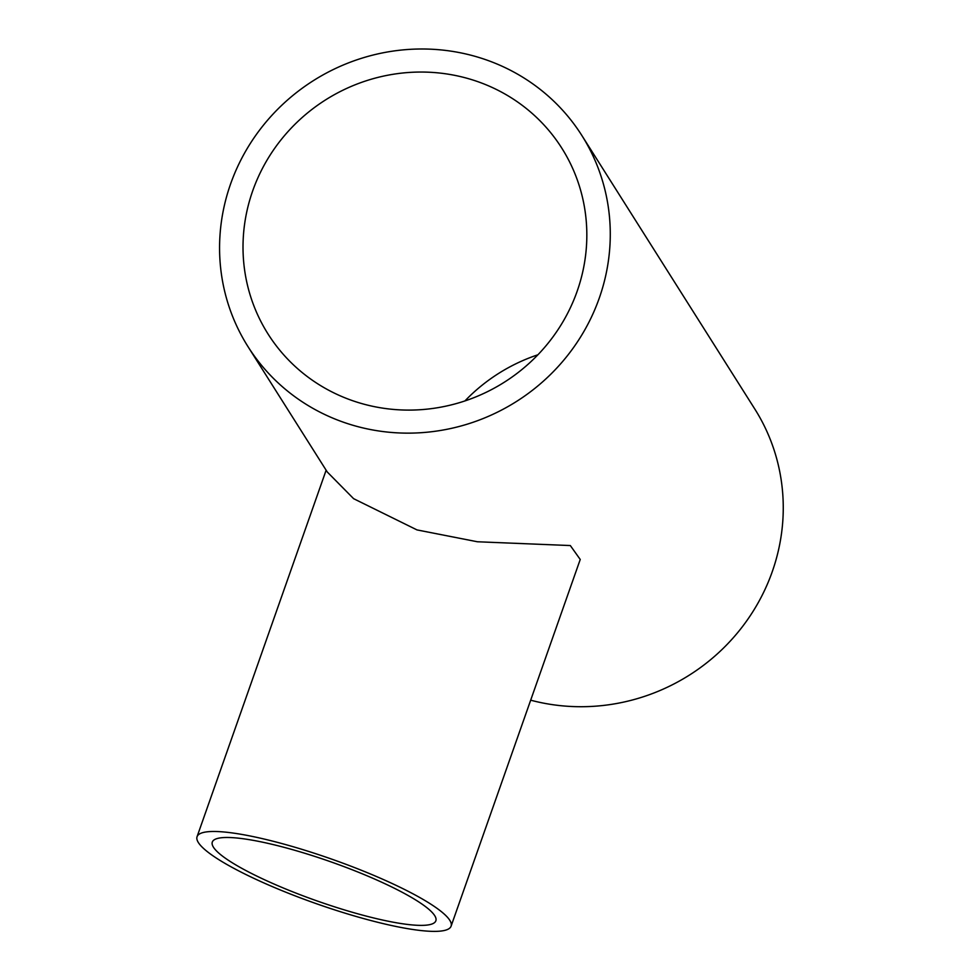 <?xml version="1.0" encoding="UTF-8"?>
<svg xmlns="http://www.w3.org/2000/svg" width="980" height="980" viewBox="0 0 980 980"><rect width="100%" height="100%" fill="white"/><g stroke="black" fill="none" stroke-linecap="round" stroke-linejoin="round"><path stroke-width="1.47" d="M341.542 909.036A118.507 20.727 -160.6 0 0 435.855 920.796A118.507 20.727 -160.6 0 0 306.618 853.825A118.507 20.727 -160.6 0 0 212.305 842.065A118.507 20.727 -160.6 0 0 341.542 909.036M304.241 850.052A134.664 23.557 -160.6 0 0 197.066 836.7A134.664 23.557 -160.6 0 0 343.919 912.809A134.664 23.557 -160.6 0 0 451.094 926.161A134.664 23.557 -160.6 0 0 304.241 850.052M451.094 926.161L580.234 559.47L570.323 545.554L477.419 541.769L416.99 529.911L353.621 498.685L327.234 471.956L247.989 346.626A197.507 189.863 147.7 0 1 263.118 125.575A197.507 189.863 147.7 0 1 479.514 57.649A197.507 189.863 147.7 0 1 581.863 135.51A197.507 189.863 147.7 0 1 566.722 356.561A197.507 189.863 147.7 0 1 350.326 424.487A197.507 189.863 147.7 0 1 247.989 346.626M471.76 79.662A173.803 167.078 147.7 0 1 561.822 148.176A173.803 167.078 147.7 0 1 548.506 342.706A173.803 167.078 147.7 0 1 358.08 402.486A173.803 167.078 147.7 0 1 268.018 333.96A173.803 167.078 147.7 0 1 281.334 139.442A173.803 167.078 147.7 0 1 471.76 79.662M581.863 135.51L754.845 409.089A197.507 189.863 147.7 0 1 742.117 627.065A197.507 189.863 147.7 0 1 530.682 700.186M464.924 400.93A173.803 167.078 147.7 0 1 537.91 354.785M197.066 836.7L326.132 470.204"/></g></svg>
